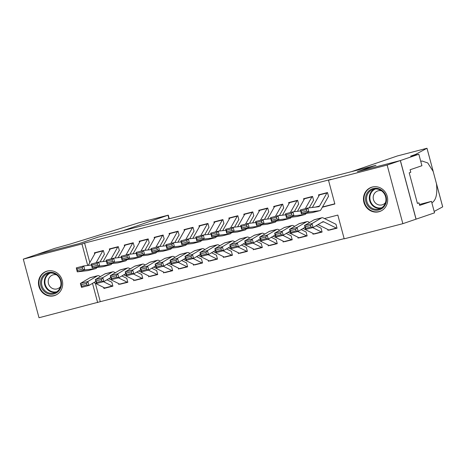 <?xml version="1.0" encoding="UTF-8"?>
<svg xmlns="http://www.w3.org/2000/svg" width="466" height="466" viewBox="0 0 466 466"><rect width="100%" height="100%" fill="white"/><g stroke="black" fill="none" stroke-linecap="round" stroke-linejoin="round"><path stroke-width="0.7" d="M47.264 271.066A12.792 12.034 71.1 0 1 62.106 279.961A12.792 12.034 71.1 0 1 54.714 295.526A12.792 12.034 71.1 0 1 53.887 295.776A12.792 12.034 71.1 0 1 39.051 286.875A12.792 12.034 71.1 0 1 46.437 271.317A12.792 12.034 71.1 0 1 47.264 271.066M372.264 187.041A12.792 12.034 71.1 0 1 387.1 195.936A12.792 12.034 71.1 0 1 379.714 211.5A12.792 12.034 71.1 0 1 378.881 211.75A12.792 12.034 71.1 0 1 364.045 202.85A12.792 12.034 71.1 0 1 371.431 187.291A12.792 12.034 71.1 0 1 372.264 187.041M95.361 283.293L100.289 301.683L39.004 317.742L23.3 259.143L36.476 254.634L79.43 243.526L97.877 237.217L375.8 165.366L357.358 171.669L400.317 160.566L416.022 219.171L402.851 223.674L344.199 238.837L337.833 215.076L324.429 218.548M100.289 301.683L344.147 238.633M104.413 254.465L103.347 250.504L94.382 252.822L94.691 253.97M119.354 250.597L118.294 246.642L109.329 248.955L109.632 250.108M134.295 246.735L133.235 242.774L124.271 245.093L124.579 246.246M149.237 242.873L148.176 238.912L139.212 241.231L139.52 242.378M164.178 239.011L163.117 235.05L154.153 237.369L154.462 238.516M179.125 235.144L178.059 231.188L169.094 233.507L169.403 234.654M194.066 231.282L193.006 227.321L184.041 229.639L184.344 230.792M209.007 227.42L207.947 223.459L198.982 225.777L199.291 226.925M223.948 223.558L222.888 219.597L213.923 221.915L214.232 223.063M238.889 219.696L237.829 215.735L228.864 218.053L229.173 219.201M253.836 215.828L252.776 211.873L243.805 214.185L244.114 215.339M268.777 211.966L267.717 208.005L258.752 210.323L259.055 211.477M283.718 208.104L282.658 204.143L273.693 206.461L274.002 207.609M298.659 204.242L297.599 200.281L288.635 202.599L288.943 203.747M313.606 200.374L312.54 196.419L303.576 198.737L303.884 199.885M329.223 230.117L337.035 228.194L335.974 224.233M314.276 233.979L322.093 232.056L321.033 228.095M299.335 237.841L307.152 235.918L306.086 231.957M284.394 241.703L292.205 239.78L291.145 235.819M269.453 245.57L277.264 243.642L276.204 239.687M254.512 249.432L262.323 247.51L261.263 243.549M239.565 253.294L247.382 251.372L246.322 247.411M224.624 257.156L232.435 255.234L231.375 251.273M209.683 261.024L217.494 259.096L216.434 255.141M194.741 264.886L202.553 262.964L201.493 259.003M179.8 268.748L187.612 266.826L186.551 262.865M164.853 272.61L172.67 270.688L171.605 266.727M149.912 276.472L157.724 274.55L156.663 270.589M134.971 280.34L142.782 278.412L141.722 274.457M120.03 284.202L127.841 282.28L126.781 278.319M327.79 229.476L328.07 230.513M312.849 233.338L313.129 234.375M297.908 237.2L298.182 238.237M282.967 241.068L283.241 242.099M268.02 244.93L268.3 245.961M253.079 248.792L253.358 249.828M238.138 252.654L238.417 253.69M223.197 256.516L223.47 257.552M208.255 260.383L208.529 261.414M193.308 264.245L193.588 265.276M178.367 268.107L178.647 269.144M163.426 271.969L163.706 273.006M148.485 275.831L148.759 276.868M133.538 279.699L133.818 280.73M118.597 283.561L118.877 284.598M111.84 282.18L112.9 286.141L103.935 288.46L103.656 287.423M322.344 207.23L334.862 203.992L328.495 180.231L331.134 179.334L84.585 243.077L89.816 262.603M322.489 206.974L334.809 203.788M328.547 196.512L327.487 192.551L318.517 194.87L318.826 196.023M400.317 160.566L387.147 165.069L402.851 223.674M23.3 259.143L81.946 243.974L87.713 265.48M84.585 243.077L81.946 243.974M328.495 180.231L387.147 165.069M92.501 283.363L97.65 302.58M309.925 222.294L309.488 222.41M294.984 226.156L294.541 226.272M280.043 230.023L279.6 230.134M265.102 233.885L264.659 233.996M250.16 237.747L249.718 237.864M235.214 241.609L234.777 241.726M220.272 245.471L219.83 245.588M205.331 249.339L204.889 249.45M190.39 253.201L189.947 253.312M175.449 257.063L175.006 257.18M160.502 260.925L160.065 261.042M145.561 264.793L145.118 264.904M130.62 268.655L130.177 268.765M115.679 272.517L115.236 272.633M100.738 276.379L100.295 276.495M105.089 288.064L103.935 288.46M327.219 192.621A5.743 1.946 75.5 0 0 326.928 192.976L319.56 206.024A8.202 2.779 -104.5 0 1 318.785 206.706A8.202 2.779 -104.5 0 1 318.657 206.729L307.915 207.993L308.876 211.972L319.618 210.708A12.302 4.165 75.5 0 0 319.81 210.673A12.302 4.165 75.5 0 0 320.975 209.653L328.344 196.605M306.745 211.156L306.36 209.56L301.129 210.912L301.514 212.508L306.745 211.156L308.876 211.972L301.409 213.906L312.15 212.642A12.302 4.165 75.5 0 0 312.337 212.607L319.81 210.673M301.514 212.508L301.409 213.906L300.442 209.921L307.915 207.993L306.36 209.56M319.752 194.555A5.743 1.946 75.5 0 0 319.455 194.905L312.36 207.469M300.442 209.921L301.129 210.912M336.871 228.177L329.503 230.082A5.743 1.946 -104.5 0 1 329.45 230.099A5.743 1.946 -104.5 0 1 328.862 230.006L318.004 224.606M305.341 226.779L305.801 228.346L311.032 226.989L310.572 225.422L305.341 226.779L304.519 225.509L311.987 223.575L313.14 227.495L305.673 229.423L304.519 225.509L314.072 219.83A12.302 4.165 -104.5 0 1 314.457 219.672L321.924 217.739A12.302 4.165 -104.5 0 1 323.188 217.931L335.73 224.169M310.572 225.422L311.987 223.575L321.546 217.902A12.302 4.165 -104.5 0 1 321.924 217.739M337.017 228.136L336.97 228.154A5.743 1.946 -104.5 0 1 336.924 228.165A5.743 1.946 -104.5 0 1 336.336 228.078L323.794 221.833A8.202 2.779 75.5 0 0 322.955 221.711A8.202 2.779 75.5 0 0 322.699 221.816L313.14 227.495L311.032 226.989M305.801 228.346L305.673 229.423M368.472 191.293A11.073 10.415 71.1 0 1 383.297 191.648A11.073 10.415 71.1 0 1 383.518 207.207A11.073 10.415 71.1 0 1 368.693 206.852A11.073 10.415 71.1 0 1 368.472 191.293M383.227 206.525A10.252 9.64 -108.9 0 0 384.409 193.949A10.252 9.64 -108.9 0 0 372.94 189.458A10.252 9.64 -108.9 0 0 369.293 191.794A10.252 9.64 -108.9 0 0 368.105 204.376A10.252 9.64 -108.9 0 0 379.574 208.861A10.252 9.64 -108.9 0 0 383.227 206.525M381.508 190.798A7.299 6.868 -108.9 0 0 377.74 190.938A7.299 6.868 -108.9 0 0 375.142 192.598A7.299 6.868 -108.9 0 0 374.303 201.557A7.299 6.868 -108.9 0 0 382.464 204.749A7.299 6.868 -108.9 0 0 385.062 203.089A7.299 6.868 -108.9 0 0 385.528 202.553M373.685 186.767A12.71 11.959 -108.9 0 0 371.88 187.221A12.71 11.959 -108.9 0 0 367.354 190.116A12.71 11.959 -108.9 0 0 365.886 205.716A12.71 11.959 -108.9 0 0 380.11 211.279A12.71 11.959 -108.9 0 0 381.811 210.533M43.472 275.319A11.073 10.415 71.1 0 1 58.302 275.674A11.073 10.415 71.1 0 1 58.524 291.233A11.073 10.415 71.1 0 1 43.693 290.877A11.073 10.415 71.1 0 1 43.472 275.319M58.227 290.551A10.252 9.64 -108.9 0 0 59.409 277.975A10.252 9.64 -108.9 0 0 47.946 273.484A10.252 9.64 -108.9 0 0 44.293 275.82A10.252 9.64 -108.9 0 0 43.111 288.402A10.252 9.64 -108.9 0 0 54.58 292.887A10.252 9.64 -108.9 0 0 58.227 290.551M56.508 274.824A7.299 6.868 -108.9 0 0 52.745 274.963A7.299 6.868 -108.9 0 0 50.147 276.623A7.299 6.868 -108.9 0 0 49.309 285.582A7.299 6.868 -108.9 0 0 57.469 288.774A7.299 6.868 -108.9 0 0 60.067 287.114A7.299 6.868 -108.9 0 0 60.528 286.578M48.691 270.793A12.71 11.959 -108.9 0 0 46.885 271.247A12.71 11.959 -108.9 0 0 42.359 274.142A12.71 11.959 -108.9 0 0 40.892 289.741A12.71 11.959 -108.9 0 0 55.11 295.304A12.71 11.959 -108.9 0 0 56.817 294.559M351.521 171.639L397.364 155.959L426.996 148.258L415.456 154.45L410.61 156.162L418.835 154.234L400.393 160.543L357.585 171.61L376.027 165.308L351.521 171.639M415.62 155.061L415.456 154.45M436.392 183.324L442.7 206.857L434.166 211.442M431.842 202.774L432.372 202.489C436.141 199.798 437.51 193.536 436.467 183.703L436.362 183.208M442.677 206.881L433.182 171.447L427.741 162.943L421.928 160.956L420.786 161.51M400.393 160.543L416.097 219.148L434.539 212.84L431.464 201.359L419.662 205.395L418.981 202.861L417.367 203.281M418.835 154.234L421.916 165.721L410.109 169.758L410.791 172.292L409.206 172.834L417.402 203.403L418.981 202.861M431.464 201.359L419.412 204.475M433.333 171.907L426.973 148.275M36.4 254.652L79.208 243.584L97.65 237.276L122.156 230.944L168.273 215.146L139.148 222.69L69.813 244.167L54.842 248.343L36.4 254.657M312.278 196.483A5.743 1.946 75.5 0 0 311.987 196.838L305.306 208.669M300.692 210.947L292.974 211.855L293.935 215.84L304.677 214.576A12.302 4.165 75.5 0 0 304.869 214.535A12.302 4.165 75.5 0 0 306.028 213.521L306.127 213.352M309.238 207.836L313.402 200.467M291.803 215.018L291.419 213.428L286.188 214.779L286.573 216.37L291.803 215.018L293.935 215.84L286.468 217.768L297.209 216.504A12.302 4.165 75.5 0 0 297.395 216.469L304.869 214.535M286.573 216.37L286.468 217.768L285.501 213.789L292.974 211.855L291.419 213.428M304.805 198.417A5.743 1.946 75.5 0 0 304.514 198.766L297.419 211.331M285.501 213.789L286.188 214.779M297.337 200.351A5.743 1.946 75.5 0 0 297.046 200.7L290.365 212.531M285.751 214.809L278.033 215.717L278.994 219.702L289.736 218.438A12.302 4.165 75.5 0 0 289.928 218.403A12.302 4.165 75.5 0 0 291.087 217.383L291.18 217.214M294.296 211.698L298.456 204.329M276.862 218.88L276.478 217.29L271.247 218.641L271.631 220.232L276.862 218.88L278.994 219.702L271.521 221.63L282.262 220.366A12.302 4.165 75.5 0 0 282.454 220.331L289.928 218.403M271.631 220.232L271.521 221.63L270.56 217.651L278.033 215.717L276.478 217.29M289.864 202.279A5.743 1.946 75.5 0 0 289.572 202.634L282.478 215.193M270.56 217.651L271.247 218.641M282.396 204.213A5.743 1.946 75.5 0 0 282.099 204.562L275.423 216.393M270.804 218.671L263.086 219.585L264.053 223.564L274.794 222.299A12.302 4.165 75.5 0 0 274.981 222.265A12.302 4.165 75.5 0 0 276.146 221.245L276.239 221.076M279.355 215.566L283.514 208.191M261.921 222.742L261.531 221.152L256.306 222.503L256.69 224.099L261.921 222.742L264.053 223.564L256.58 225.497L267.321 224.233A12.302 4.165 75.5 0 0 267.513 224.193L274.981 222.265M256.69 224.099L256.58 225.497L255.618 221.513L263.086 219.585L261.531 221.152M274.923 206.141A5.743 1.946 75.5 0 0 274.631 206.496L267.536 219.061M255.618 221.513L256.306 222.503M267.449 208.075A5.743 1.946 75.5 0 0 267.158 208.424L260.477 220.255M255.863 222.538L248.145 223.447L249.112 227.425L259.853 226.161A12.302 4.165 75.5 0 0 260.04 226.126A12.302 4.165 75.5 0 0 261.205 225.107L261.298 224.938M264.414 219.428L268.573 212.059M246.974 226.61L246.59 225.014L241.359 226.365L241.749 227.961L246.974 226.61L249.112 227.425L241.638 229.359L252.38 228.095A12.302 4.165 75.5 0 0 252.572 228.06L260.04 226.126M241.749 227.961L241.638 229.359L240.677 225.375L248.145 223.447L246.59 225.014M259.981 210.009A5.743 1.946 75.5 0 0 259.69 210.358L252.595 222.923M240.677 225.375L241.359 226.365M321.93 232.039L314.556 233.944A5.743 1.946 -104.5 0 1 314.509 233.961A5.743 1.946 -104.5 0 1 313.921 233.874L303.063 228.468M290.4 230.641L290.86 232.208L296.091 230.856L295.625 229.289L290.4 230.641L289.572 229.371L297.046 227.443L298.199 231.357L290.726 233.291L289.572 229.371L299.131 223.692A12.302 4.165 -104.5 0 1 299.516 223.534L306.983 221.6A12.302 4.165 -104.5 0 1 308.247 221.793L309.622 222.474M316.134 225.719L320.789 228.031M295.625 229.289L297.046 227.443L306.605 221.764A12.302 4.165 -104.5 0 1 306.983 221.6M305.044 227.292L298.199 231.357L296.091 230.856M322.076 231.998L322.029 232.016A5.743 1.946 -104.5 0 1 321.983 232.027A5.743 1.946 -104.5 0 1 321.394 231.94L312.692 227.612M290.86 232.208L290.726 233.291M306.989 235.901L299.615 237.811A5.743 1.946 -104.5 0 1 299.568 237.823A5.743 1.946 -104.5 0 1 298.98 237.736L288.122 232.33M275.453 234.503L275.919 236.07L281.144 234.718L280.683 233.151L275.453 234.503L274.631 233.233L282.105 231.305L283.258 235.219L275.785 237.153L274.631 233.233L284.19 227.559A12.302 4.165 -104.5 0 1 284.569 227.396L292.042 225.468A12.302 4.165 -104.5 0 1 293.306 225.655L294.681 226.342M301.193 229.581L305.842 231.899M280.683 233.151L282.105 231.305L291.664 225.626A12.302 4.165 -104.5 0 1 292.042 225.468M290.097 231.153L283.258 235.219L281.144 234.718M307.135 235.86L307.088 235.878A5.743 1.946 -104.5 0 1 307.042 235.889A5.743 1.946 -104.5 0 1 306.447 235.802L297.751 231.474M275.919 236.07L275.785 237.153M292.048 239.769L284.674 241.673A5.743 1.946 -104.5 0 1 284.627 241.685A5.743 1.946 -104.5 0 1 284.039 241.598L273.181 236.192M260.511 238.365L260.972 239.932L266.202 238.58L265.742 237.013L260.511 238.365L259.69 237.101L267.158 235.167L268.311 239.081L260.844 241.015L259.69 237.101L269.249 231.421A12.302 4.165 -104.5 0 1 269.628 231.258L277.101 229.33A12.302 4.165 -104.5 0 1 278.365 229.517L279.74 230.204M286.246 233.443L290.901 235.761M265.742 237.013L267.158 235.167L276.717 229.488A12.302 4.165 -104.5 0 1 277.101 229.33M275.156 235.021L268.311 239.081L266.202 238.58M292.194 239.722L292.147 239.74A5.743 1.946 -104.5 0 1 292.095 239.757A5.743 1.946 -104.5 0 1 291.506 239.67L282.81 235.336M260.972 239.932L260.844 241.015M277.107 243.631L269.732 245.535A5.743 1.946 -104.5 0 1 269.686 245.553A5.743 1.946 -104.5 0 1 269.092 245.46L258.234 240.06M245.57 242.227L246.031 243.794L251.261 242.442L250.801 240.875L245.57 242.227L244.749 240.963L252.217 239.029L253.37 242.949L245.902 244.877L244.749 240.963L254.308 235.283A12.302 4.165 -104.5 0 1 254.686 235.126L262.16 233.192A12.302 4.165 -104.5 0 1 263.418 233.384L264.793 234.066M271.305 237.305L275.959 239.623M250.801 240.875L252.217 239.029L261.776 233.35A12.302 4.165 -104.5 0 1 262.16 233.192M260.214 238.883L253.37 242.949L251.261 242.442M277.247 243.59L277.2 243.601A5.743 1.946 -104.5 0 1 277.154 243.619A5.743 1.946 -104.5 0 1 276.565 243.532L267.863 239.198M246.031 243.794L245.902 244.877M252.508 211.937A5.743 1.946 75.5 0 0 252.217 212.292L245.535 224.123M240.922 226.4L233.204 227.309L234.165 231.293L244.906 230.023A12.302 4.165 75.5 0 0 245.099 229.988A12.302 4.165 75.5 0 0 246.264 228.969L246.357 228.806M249.467 223.29L253.632 215.921M232.033 230.472L231.649 228.876L226.418 230.233L226.802 231.823L232.033 230.472L234.165 231.293L226.697 233.221L237.439 231.957A12.302 4.165 75.5 0 0 237.625 231.922L245.099 229.988M226.802 231.823L226.697 233.221L225.73 229.243L233.204 227.309L231.649 228.876M245.034 213.871A5.743 1.946 75.5 0 0 244.743 214.22L237.648 226.785M225.73 229.243L226.418 230.233M262.16 247.493L254.791 249.397A5.743 1.946 -104.5 0 1 254.739 249.415A5.743 1.946 -104.5 0 1 254.151 249.327L243.293 243.922M230.629 246.095L231.089 247.662L236.32 246.31L235.86 244.743L230.629 246.095L229.802 244.825L237.276 242.891L238.429 246.811L230.955 248.745L229.802 244.825L239.361 239.145A12.302 4.165 -104.5 0 1 239.745 238.988L247.213 237.054A12.302 4.165 -104.5 0 1 248.477 237.246L249.852 237.928M256.364 241.172L261.018 243.485M235.86 244.743L237.276 242.891L246.834 237.217A12.302 4.165 -104.5 0 1 247.213 237.054M245.273 242.745L238.429 246.811L236.32 246.31M262.306 247.452L262.259 247.469A5.743 1.946 -104.5 0 1 262.212 247.481A5.743 1.946 -104.5 0 1 261.624 247.394L252.922 243.066M231.089 247.662L230.955 248.745M237.567 215.805A5.743 1.946 75.5 0 0 237.276 216.154L230.594 227.985M225.981 230.262L218.263 231.171L219.224 235.155L229.965 233.891A12.302 4.165 75.5 0 0 230.157 233.856A12.302 4.165 75.5 0 0 231.317 232.837L231.416 232.668M234.526 227.152L238.691 219.783M217.092 234.334L216.707 232.744L211.477 234.095L211.861 235.685L217.092 234.334L219.224 235.155L211.756 237.083L222.498 235.819A12.302 4.165 75.5 0 0 222.684 235.784L230.157 233.856M211.861 235.685L211.756 237.083L210.789 233.105L218.263 231.171L216.707 232.744M230.093 217.733A5.743 1.946 75.5 0 0 229.802 218.082L222.707 230.647M210.789 233.105L211.477 234.095M247.219 251.355L239.844 253.259A5.743 1.946 -104.5 0 1 239.798 253.277A5.743 1.946 -104.5 0 1 239.209 253.189L228.352 247.784M215.688 249.957L216.148 251.524L221.379 250.172L220.913 248.605L215.688 249.957L214.861 248.687L222.334 246.759L223.488 250.673L216.014 252.607L214.861 248.687L224.42 243.007A12.302 4.165 -104.5 0 1 224.804 242.85L232.272 240.916A12.302 4.165 -104.5 0 1 233.536 241.108L234.911 241.79M241.423 245.034L246.077 247.347M220.913 248.605L222.334 246.759L231.893 241.079A12.302 4.165 -104.5 0 1 232.272 240.916M230.332 246.607L223.488 250.673L221.379 250.172M247.364 251.314L247.318 251.331A5.743 1.946 -104.5 0 1 247.271 251.343A5.743 1.946 -104.5 0 1 246.683 251.256L237.98 246.928M216.148 251.524L216.014 252.607M222.626 219.667A5.743 1.946 75.5 0 0 222.334 220.016L215.653 231.847M211.04 234.124L203.322 235.033L204.283 239.017L215.024 237.753A12.302 4.165 75.5 0 0 215.21 237.718A12.302 4.165 75.5 0 0 216.375 236.699L216.469 236.53M219.585 231.014L223.744 223.645M202.151 238.196L201.766 236.606L196.535 237.957L196.92 239.547L202.151 238.196L204.283 239.017L196.809 240.951L207.551 239.681A12.302 4.165 75.5 0 0 207.743 239.646L215.21 237.718M196.92 239.547L196.809 240.951L195.848 236.967L203.322 235.033L201.766 236.606M215.152 221.595A5.743 1.946 75.5 0 0 214.861 221.95L207.766 234.509M195.848 236.967L196.535 237.957M232.278 255.217L224.903 257.127A5.743 1.946 -104.5 0 1 224.857 257.139A5.743 1.946 -104.5 0 1 224.268 257.051L213.411 251.646M200.741 253.819L201.207 255.385L206.432 254.034L205.972 252.467L200.741 253.819L199.92 252.555L207.393 250.621L208.547 254.535L201.073 256.469L199.92 252.555L209.479 246.875A12.302 4.165 -104.5 0 1 209.857 246.712L217.331 244.784A12.302 4.165 -104.5 0 1 218.595 244.97L219.969 245.658M226.476 248.896L231.13 251.215M205.972 252.467L207.393 250.621L216.952 244.941A12.302 4.165 -104.5 0 1 217.331 244.784M215.385 250.469L208.547 254.535L206.432 254.034M232.423 255.176L232.377 255.193A5.743 1.946 -104.5 0 1 232.324 255.211A5.743 1.946 -104.5 0 1 231.736 255.118L223.039 250.79M201.207 255.385L201.073 256.469M207.679 223.529A5.743 1.946 75.5 0 0 207.387 223.878L200.706 235.709M196.093 237.992L188.375 238.901L189.342 242.879L200.083 241.615A12.302 4.165 75.5 0 0 200.269 241.58A12.302 4.165 75.5 0 0 201.434 240.561L201.528 240.392M204.644 234.881L208.803 227.513M187.21 242.058L186.819 240.468L181.594 241.819L181.979 243.415L187.21 242.058L189.342 242.879L181.868 244.813L192.609 243.549A12.302 4.165 75.5 0 0 192.802 243.514L200.269 241.58M181.979 243.415L181.868 244.813L180.907 240.829L188.375 238.901L186.819 240.468M200.211 225.462A5.743 1.946 75.5 0 0 199.92 225.812L192.825 238.376M180.907 240.829L181.594 241.819M217.337 259.084L209.962 260.989A5.743 1.946 -104.5 0 1 209.916 261.001A5.743 1.946 -104.5 0 1 209.327 260.913L198.469 255.508M185.8 257.681L186.26 259.247L191.491 257.896L191.031 256.329L185.8 257.681L184.979 256.416L192.446 254.483L193.6 258.403L186.132 260.331L184.979 256.416L194.538 250.737A12.302 4.165 -104.5 0 1 194.916 250.58L202.39 248.646A12.302 4.165 -104.5 0 1 203.648 248.832L205.023 249.52M211.535 252.758L216.189 255.077M191.031 256.329L192.446 254.483L202.005 248.803A12.302 4.165 -104.5 0 1 202.39 248.646M200.444 254.337L193.6 258.403L191.491 257.896M217.482 259.044L217.436 259.055A5.743 1.946 -104.5 0 1 217.383 259.073A5.743 1.946 -104.5 0 1 216.795 258.985L208.098 254.652M186.26 259.247L186.132 260.331M192.738 227.391A5.743 1.946 75.5 0 0 192.446 227.74L185.765 239.571M181.152 241.854L173.434 242.763L174.4 246.741L185.142 245.477A12.302 4.165 75.5 0 0 185.328 245.442A12.302 4.165 75.5 0 0 186.493 244.423L186.586 244.254M189.703 238.743L193.862 231.375M172.263 245.926L171.878 244.33L166.647 245.681L167.038 247.277L172.263 245.926L174.4 246.741L166.927 248.675L177.668 247.411A12.302 4.165 75.5 0 0 177.855 247.376L185.328 245.442M167.038 247.277L166.927 248.675L165.966 244.691L173.434 242.763L171.878 244.33M185.27 229.324A5.743 1.946 75.5 0 0 184.979 229.674L177.884 242.238M165.966 244.691L166.647 245.681M202.395 262.946L195.021 264.851A5.743 1.946 -104.5 0 1 194.969 264.869A5.743 1.946 -104.5 0 1 194.38 264.775L183.522 259.376M170.859 261.548L171.319 263.115L176.55 261.758L176.09 260.191L170.859 261.548L170.038 260.278L177.505 258.345L178.659 262.265L171.191 264.193L170.038 260.278L179.596 254.599A12.302 4.165 -104.5 0 1 179.975 254.442L187.449 252.508A12.302 4.165 -104.5 0 1 188.707 252.7L190.081 253.382M196.594 256.62L201.248 258.939M176.09 260.191L177.505 258.345L187.064 252.671A12.302 4.165 -104.5 0 1 187.449 252.508M185.503 258.199L178.659 262.265L176.55 261.758M202.535 262.906L202.489 262.917A5.743 1.946 -104.5 0 1 202.442 262.935A5.743 1.946 -104.5 0 1 201.854 262.847L193.151 258.514M171.319 263.115L171.191 264.193M177.796 231.252A5.743 1.946 75.5 0 0 177.505 231.608L170.824 243.438M166.211 245.716L158.492 246.625L159.454 250.609L170.195 249.339A12.302 4.165 75.5 0 0 170.387 249.304A12.302 4.165 75.5 0 0 171.546 248.285L171.645 248.122M174.756 242.605L178.921 235.237M157.322 249.788L156.937 248.192L151.706 249.549L152.091 251.139L157.322 249.788L159.454 250.609L151.986 252.537L162.727 251.273A12.302 4.165 75.5 0 0 162.914 251.238L170.387 249.304M152.091 251.139L151.986 252.537L151.019 248.559L158.492 246.625L156.937 248.192M170.323 233.186A5.743 1.946 75.5 0 0 170.032 233.536L162.937 246.1M151.019 248.559L151.706 249.549M187.449 266.808L180.08 268.713A5.743 1.946 -104.5 0 1 180.027 268.731A5.743 1.946 -104.5 0 1 179.439 268.643L168.581 263.238M155.918 265.41L156.378 266.977L161.609 265.626L161.149 264.059L155.918 265.41L155.091 264.14L162.564 262.212L163.717 266.127L156.244 268.061L155.091 264.14L164.649 258.461A12.302 4.165 -104.5 0 1 165.034 258.304L172.502 256.37A12.302 4.165 -104.5 0 1 173.766 256.562L175.14 257.244M181.653 260.488L186.307 262.801M161.149 264.059L162.564 262.212L172.123 256.533A12.302 4.165 -104.5 0 1 172.502 256.37M170.562 262.061L163.717 266.127L161.609 265.626M187.594 266.768L187.548 266.785A5.743 1.946 -104.5 0 1 187.501 266.797A5.743 1.946 -104.5 0 1 186.913 266.709L178.21 262.381M156.378 266.977L156.244 268.061M162.855 235.12A5.743 1.946 75.5 0 0 162.564 235.47L155.883 247.3M151.269 249.578L143.551 250.487L144.512 254.471L155.254 253.207A12.302 4.165 75.5 0 0 155.446 253.172A12.302 4.165 75.5 0 0 156.605 252.153L156.704 251.984M159.815 246.467L163.98 239.099M142.38 253.65L141.996 252.059L136.765 253.411L137.15 255.001L142.38 253.65L144.512 254.471L137.039 256.399L147.78 255.135A12.302 4.165 75.5 0 0 147.972 255.1L155.446 253.172M137.15 255.001L137.039 256.399L136.078 252.421L143.551 250.487L141.996 252.059M155.382 237.048A5.743 1.946 75.5 0 0 155.091 237.404L147.996 249.962M136.078 252.421L136.765 253.411M172.507 270.67L165.133 272.581A5.743 1.946 -104.5 0 1 165.086 272.593A5.743 1.946 -104.5 0 1 164.498 272.505L153.64 267.1M140.977 269.272L141.437 270.839L146.668 269.488L146.202 267.921L140.977 269.272L140.149 268.002L147.623 266.074L148.776 269.989L141.303 271.923L140.149 268.002L149.708 262.329A12.302 4.165 -104.5 0 1 150.093 262.166L157.56 260.238A12.302 4.165 -104.5 0 1 158.824 260.424L160.199 261.111M166.712 264.35L171.366 266.668M146.202 267.921L147.623 266.074L157.182 260.395A12.302 4.165 -104.5 0 1 157.56 260.238M155.621 265.923L148.776 269.989L146.668 269.488M172.653 270.63L172.606 270.647A5.743 1.946 -104.5 0 1 172.56 270.659A5.743 1.946 -104.5 0 1 171.971 270.571L163.269 266.243M141.437 270.839L141.303 271.923M147.914 238.982A5.743 1.946 75.5 0 0 147.623 239.332L140.942 251.162M136.328 253.44L128.61 254.349L129.571 258.333L140.313 257.069A12.302 4.165 75.5 0 0 140.499 257.034A12.302 4.165 75.5 0 0 141.664 256.015L141.757 255.846M144.874 250.335L149.033 242.961M127.439 257.512L127.055 255.921L121.824 257.273L122.209 258.863L127.439 257.512L129.571 258.333L122.098 260.267L132.839 259.003A12.302 4.165 75.5 0 0 133.031 258.962L140.499 257.034M122.209 258.863L122.098 260.267L121.137 256.283L128.61 254.349L127.055 255.921M140.441 240.91A5.743 1.946 75.5 0 0 140.149 241.266L133.055 253.83M121.137 256.283L121.824 257.273M157.566 274.532L150.192 276.443A5.743 1.946 -104.5 0 1 150.145 276.454A5.743 1.946 -104.5 0 1 149.557 276.367L138.699 270.962M126.03 273.134L126.496 274.701L131.721 273.35L131.261 271.783L126.03 273.134L125.208 271.87L132.682 269.936L133.835 273.851L126.362 275.785L125.208 271.87L134.767 266.191A12.302 4.165 -104.5 0 1 135.146 266.028L142.619 264.1A12.302 4.165 -104.5 0 1 143.883 264.286L145.258 264.973M151.765 268.212L156.419 270.53M131.261 271.783L132.682 269.936L142.241 264.257A12.302 4.165 -104.5 0 1 142.619 264.1M140.674 269.791L133.835 273.851L131.721 273.35M157.712 274.491L157.665 274.509A5.743 1.946 -104.5 0 1 157.613 274.526A5.743 1.946 -104.5 0 1 157.025 274.433L148.328 270.105M126.496 274.701L126.362 275.785M132.967 242.844A5.743 1.946 75.5 0 0 132.676 243.194L125.995 255.024M121.381 257.308L113.663 258.216L114.63 262.195L125.371 260.931A12.302 4.165 75.5 0 0 125.558 260.896A12.302 4.165 75.5 0 0 126.723 259.877L126.816 259.708M129.932 254.197L134.091 246.829M112.498 261.379L112.108 259.783L106.883 261.135L107.267 262.731L112.498 261.379L114.63 262.195L107.157 264.129L117.898 262.865A12.302 4.165 75.5 0 0 118.09 262.83L125.558 260.896M107.267 262.731L107.157 264.129L106.196 260.144L113.663 258.216L112.108 259.783M125.5 244.778A5.743 1.946 75.5 0 0 125.208 245.128L118.114 257.692M106.196 260.144L106.883 261.135M142.625 278.4L135.251 280.305A5.743 1.946 -104.5 0 1 135.204 280.316A5.743 1.946 -104.5 0 1 134.616 280.229L123.758 274.829M111.089 276.996L111.549 278.563L116.78 277.212L116.319 275.645L111.089 276.996L110.267 275.732L117.735 273.798L118.888 277.719L111.421 279.647L110.267 275.732L119.826 270.053A12.302 4.165 -104.5 0 1 120.205 269.896L127.678 267.962A12.302 4.165 -104.5 0 1 128.936 268.148L130.311 268.835M136.823 272.074L141.478 274.392M116.319 275.645L117.735 273.798L127.294 268.119A12.302 4.165 -104.5 0 1 127.678 267.962M125.733 273.653L118.888 277.719L116.78 277.212M142.771 278.359L142.724 278.371A5.743 1.946 -104.5 0 1 142.672 278.388A5.743 1.946 -104.5 0 1 142.083 278.301L133.387 273.967M111.549 278.563L111.421 279.647M118.026 246.706A5.743 1.946 75.5 0 0 117.735 247.062L111.054 258.892M106.44 261.17L98.722 262.078L99.683 266.063L110.425 264.793A12.302 4.165 75.5 0 0 110.617 264.758A12.302 4.165 75.5 0 0 111.782 263.739L111.875 263.575M114.986 258.059L119.15 250.691M97.551 265.241L97.167 263.645L91.936 264.997L92.326 266.593L97.551 265.241L99.683 266.063L92.216 267.991L102.957 266.727A12.302 4.165 75.5 0 0 103.143 266.692L110.617 264.758M92.326 266.593L92.216 267.991L91.254 264.012L98.722 262.078L97.167 263.645M110.559 248.64A5.743 1.946 75.5 0 0 110.267 248.99L103.172 261.554M91.254 264.012L91.936 264.997M127.684 282.262L120.31 284.167A5.743 1.946 -104.5 0 1 120.257 284.184A5.743 1.946 -104.5 0 1 119.669 284.097L108.811 278.691M96.147 280.864L96.608 282.431L101.838 281.074L101.378 279.513L96.147 280.864L95.326 279.594L102.794 277.66L103.947 281.58L96.479 283.509L95.326 279.594L104.885 273.915A12.302 4.165 -104.5 0 1 105.264 273.758L112.737 271.824A12.302 4.165 -104.5 0 1 113.995 272.016L115.37 272.697M121.882 275.942L126.536 278.254M101.378 279.513L102.794 277.66L112.353 271.987A12.302 4.165 -104.5 0 1 112.737 271.824M110.791 277.515L103.947 281.58L101.838 281.074M127.824 282.221L127.777 282.239A5.743 1.946 -104.5 0 1 127.731 282.25A5.743 1.946 -104.5 0 1 127.142 282.163L118.44 277.835M96.608 282.431L96.479 283.509M103.085 250.568A5.743 1.946 75.5 0 0 102.794 250.924L96.112 262.754M91.499 265.032L83.781 265.94L84.742 269.925L95.483 268.661A12.302 4.165 75.5 0 0 95.676 268.62A12.302 4.165 75.5 0 0 96.835 267.606L96.934 267.437M100.044 261.921L104.209 254.553M82.61 269.103L82.226 267.513L76.995 268.865L77.379 270.455L82.61 269.103L84.742 269.925L77.274 271.853L88.016 270.589A12.302 4.165 75.5 0 0 88.202 270.554L95.676 268.62M77.379 270.455L77.274 271.853L76.308 267.874L83.781 265.94L82.226 267.513M95.612 252.502A5.743 1.946 75.5 0 0 95.32 252.852L88.225 265.416M76.308 267.874L76.995 268.865M112.737 286.124L105.368 288.029A5.743 1.946 -104.5 0 1 105.316 288.046A5.743 1.946 -104.5 0 1 104.728 287.959L93.87 282.553M81.206 284.726L81.666 286.293L86.897 284.942L86.437 283.375L81.206 284.726L80.379 283.456L87.853 281.528L89.006 285.442L81.533 287.376L80.379 283.456L89.938 277.777A12.302 4.165 -104.5 0 1 90.322 277.62L97.79 275.686A12.302 4.165 -104.5 0 1 99.054 275.878L100.429 276.559M106.941 279.804L111.595 282.116M86.437 283.375L87.853 281.528L97.411 275.849A12.302 4.165 -104.5 0 1 97.79 275.686M95.85 281.377L89.006 285.442L86.897 284.942M112.883 286.083L112.836 286.101A5.743 1.946 -104.5 0 1 112.789 286.112A5.743 1.946 -104.5 0 1 112.201 286.025L103.499 281.697M81.666 286.293L81.533 287.376M319.56 206.024L315.319 207.12M319.618 210.708L312.15 212.642M326.928 192.976L319.455 194.905M321.796 222.352L323.794 221.833M314.072 219.83L321.546 217.902M328.862 230.006L336.336 228.078M380.908 208.279A10.252 9.64 71.1 0 1 370.476 202.757A10.252 9.64 71.1 0 1 372.037 190.856A10.252 9.64 71.1 0 1 374.349 189.103M375.45 188.98A9.914 9.326 -108.9 0 0 372.526 191.008A9.914 9.326 -108.9 0 0 371.21 202.879A9.914 9.326 -108.9 0 0 381.858 207.702M55.914 292.304A10.252 9.64 71.1 0 1 45.482 286.782A10.252 9.64 71.1 0 1 47.043 274.882A10.252 9.64 71.1 0 1 49.355 273.128M50.456 273.006A9.914 9.326 -108.9 0 0 47.532 275.033A9.914 9.326 -108.9 0 0 46.216 286.905A9.914 9.326 -108.9 0 0 56.858 291.728M432.372 202.489L431.819 202.681M168.96 218.839L167.999 215.263M300.681 210.906L300.378 210.982M304.677 214.576L297.209 216.504M311.987 196.838L304.514 198.766M285.74 214.768L285.437 214.849M289.736 218.438L282.262 220.366M297.046 200.7L289.572 202.634M270.798 218.63L270.496 218.711M274.794 222.299L267.321 224.233M282.099 204.562L274.631 206.496M255.857 222.498L255.549 222.573M259.853 226.161L252.38 228.095M267.158 208.424L259.69 210.358M299.131 223.692L306.605 221.764M313.921 233.874L321.394 231.94M284.19 227.559L291.664 225.626M298.98 237.736L306.447 235.802M269.249 231.421L276.717 229.488M284.039 241.598L291.506 239.67M254.308 235.283L261.776 233.35M269.092 245.46L276.565 243.532M240.91 226.36L240.607 226.435M244.906 230.023L237.439 231.957M252.217 212.292L244.743 214.22M239.361 239.145L246.834 237.217M254.151 249.327L261.624 247.394M225.969 230.221L225.666 230.297M229.965 233.891L222.498 235.819M237.276 216.154L229.802 218.082M224.42 243.007L231.893 241.079M239.209 253.189L246.683 251.256M211.028 234.083L210.725 234.165M215.024 237.753L207.551 239.681M222.334 220.016L214.861 221.95M209.479 246.875L216.952 244.941M224.268 257.051L231.736 255.118M196.087 237.945L195.784 238.027M200.083 241.615L192.609 243.549M207.387 223.878L199.92 225.812M194.538 250.737L202.005 248.803M209.327 260.913L216.795 258.985M181.14 241.813L180.837 241.889M185.142 245.477L177.668 247.411M192.446 227.74L184.979 229.674M179.596 254.599L187.064 252.671M194.38 264.775L201.854 262.847M166.199 245.675L165.896 245.751M170.195 249.339L162.727 251.273M177.505 231.608L170.032 233.536M164.649 258.461L172.123 256.533M179.439 268.643L186.913 266.709M151.258 249.537L150.955 249.619M155.254 253.207L147.78 255.135M162.564 235.47L155.091 237.404M149.708 262.329L157.182 260.395M164.498 272.505L171.971 270.571M136.317 253.399L136.014 253.481M140.313 257.069L132.839 259.003M147.623 239.332L140.149 241.266M134.767 266.191L142.241 264.257M149.557 276.367L157.025 274.433M121.376 257.267L121.073 257.343M125.371 260.931L117.898 262.865M132.676 243.194L125.208 245.128M119.826 270.053L127.294 268.119M134.616 280.229L142.083 278.301M106.429 261.129L106.126 261.205M110.425 264.793L102.957 266.727M117.735 247.062L110.267 248.99M104.885 273.915L112.353 271.987M119.669 284.097L127.142 282.163M91.487 264.991L91.185 265.067M95.483 268.661L88.016 270.589M102.794 250.924L95.32 252.852M89.938 277.777L97.411 275.849M104.728 287.959L112.201 286.025M329.45 230.099L336.924 228.165M380.11 211.279L380.972 210.982M371.88 187.221L372.748 186.924M55.11 295.304L55.978 295.007M46.885 271.247L47.748 270.95M433.304 171.803L426.996 148.258M168.273 215.146L169.24 218.77M314.509 233.961L321.983 232.027M299.568 237.823L307.042 235.889M284.627 241.685L292.095 239.757M269.686 245.553L277.154 243.619M254.739 249.415L262.212 247.481M239.798 253.277L247.271 251.343M224.857 257.139L232.324 255.211M209.916 261.001L217.383 259.073M194.969 264.869L202.442 262.935M180.027 268.731L187.501 266.797M165.086 272.593L172.56 270.659M150.145 276.454L157.613 274.526M135.204 280.316L142.672 278.388M120.257 284.184L127.731 282.25M105.316 288.046L112.789 286.112"/></g></svg>
